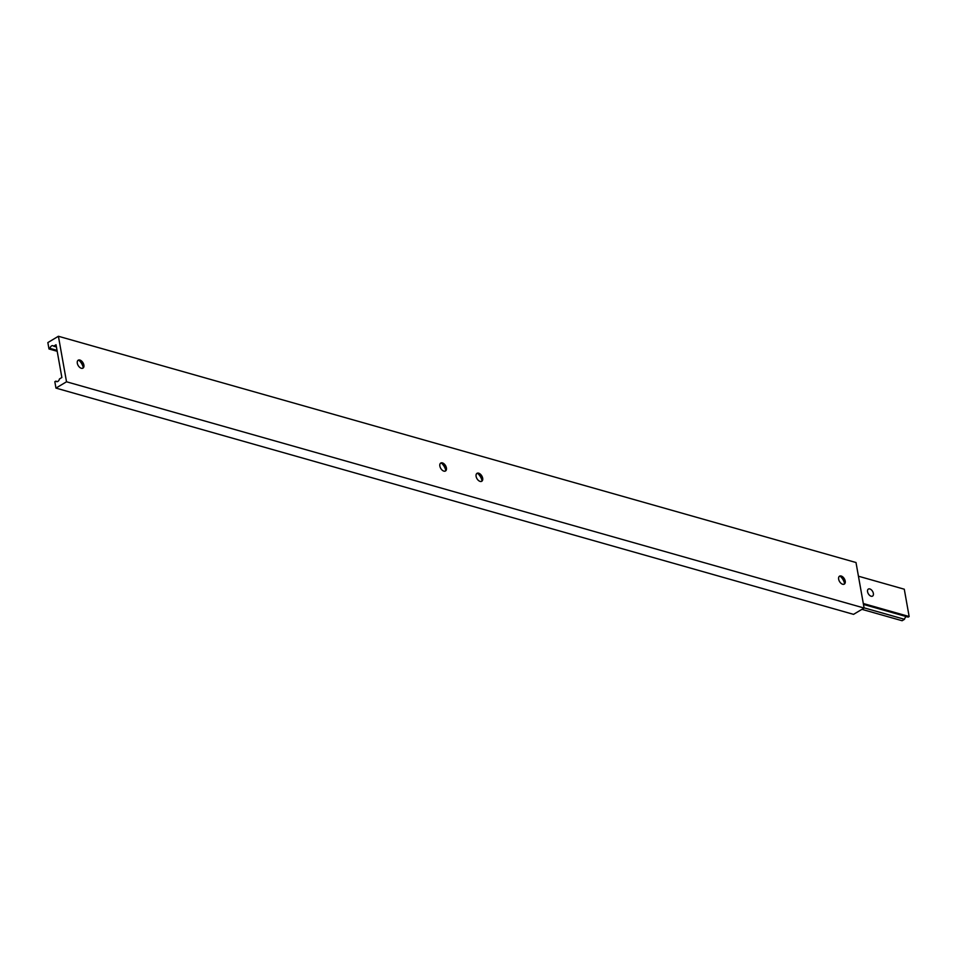 <?xml version="1.0" encoding="UTF-8"?>
<svg xmlns="http://www.w3.org/2000/svg" width="957" height="957" viewBox="0 0 957 957"><rect width="100%" height="100%" fill="white"/><g stroke="black" fill="none" stroke-linecap="round" stroke-linejoin="round"><path stroke-width="1.44" d="M873.358 593.4A4.091 2.452 -120.9 0 1 872.569 596.103A4.091 2.452 -120.9 0 1 869.638 595.374A4.091 2.452 -120.9 0 1 867.568 591.761A4.091 2.452 -120.9 0 1 868.358 589.069A4.091 2.452 -120.9 0 1 871.289 589.787A4.091 2.452 -120.9 0 1 873.358 593.4M858.441 576.21L904.281 589.213L909.15 616.523L863.31 603.52M909.15 616.523L908.157 617.109L863.465 604.429M906.518 616.643A3.074 2.081 -74.2 0 0 904.497 619.299L864.075 607.839M904.497 619.299L902.104 620.734L861.946 609.346M839.277 576.401A4.606 2.751 -120.9 0 1 841.526 576.808A4.606 2.751 -120.9 0 1 844.6 581.425A4.606 2.751 -120.9 0 1 844.672 582.083A4.606 2.751 -120.9 0 1 843.966 584.249M838.571 578.566A4.606 2.751 -120.9 0 1 839.552 576.198A4.606 2.751 -120.9 0 1 842.842 577.011A4.606 2.751 -120.9 0 1 845.175 581.078A4.606 2.751 -120.9 0 1 844.277 584.105A4.606 2.751 -120.9 0 1 841.741 583.842A4.629 2.775 -120.9 0 1 838.655 579.212A4.629 2.775 -120.9 0 1 838.571 578.554A4.629 2.775 -120.9 0 1 841.466 576.114A4.629 2.775 -120.9 0 1 845.21 581.066A4.629 2.775 -120.9 0 1 841.741 583.854M476.742 473.559A4.606 2.751 -120.9 0 1 478.978 473.966A4.606 2.751 -120.9 0 1 482.053 478.584A4.606 2.751 -120.9 0 1 482.137 479.23A4.606 2.751 -120.9 0 1 481.431 481.407M476.036 475.713A4.606 2.751 -120.9 0 1 477.005 473.356A4.606 2.751 -120.9 0 1 480.306 474.158A4.606 2.751 -120.9 0 1 482.639 478.237A4.606 2.751 -120.9 0 1 481.742 481.263A4.606 2.751 -120.9 0 1 479.194 481A4.629 2.775 -120.9 0 1 476.108 476.371A4.629 2.775 -120.9 0 1 476.036 475.701A4.629 2.775 -120.9 0 1 478.931 473.272A4.629 2.775 -120.9 0 1 482.675 478.225A4.629 2.775 -120.9 0 1 479.206 481M77.948 360.43A4.606 2.751 -120.9 0 1 80.185 360.837A4.606 2.751 -120.9 0 1 83.259 365.454A4.606 2.751 -120.9 0 1 83.343 366.1A4.606 2.751 -120.9 0 1 82.637 368.278M77.242 362.583A4.606 2.751 -120.9 0 1 78.211 360.227A4.606 2.751 -120.9 0 1 81.512 361.028A4.606 2.751 -120.9 0 1 83.845 365.107A4.606 2.751 -120.9 0 1 82.948 368.134A4.606 2.751 -120.9 0 1 80.4 367.871A4.629 2.775 -120.9 0 1 77.314 363.241A4.629 2.775 -120.9 0 1 77.242 362.571A4.629 2.775 -120.9 0 1 80.137 360.131A4.629 2.775 -120.9 0 1 83.881 365.096A4.629 2.775 -120.9 0 1 80.412 367.871M440.483 463.272A4.606 2.751 -120.9 0 1 442.732 463.678A4.606 2.751 -120.9 0 1 445.806 468.296A4.606 2.751 -120.9 0 1 445.878 468.954A4.606 2.751 -120.9 0 1 445.172 471.119M439.777 465.437A4.606 2.751 -120.9 0 1 440.758 463.068A4.606 2.751 -120.9 0 1 444.048 463.882A4.606 2.751 -120.9 0 1 446.381 467.949A4.606 2.751 -120.9 0 1 445.483 470.976A4.606 2.751 -120.9 0 1 442.947 470.712A4.629 2.775 -120.9 0 1 439.861 466.083A4.629 2.775 -120.9 0 1 439.777 465.425A4.629 2.775 -120.9 0 1 442.672 462.985A4.629 2.775 -120.9 0 1 446.417 467.937A4.629 2.775 -120.9 0 1 442.947 470.724M840.366 576.341A8.852 5.299 -120.9 0 1 844.529 583.327M61.87 377.513L56.032 344.747L53.628 346.183A3.074 2.081 -74.2 0 0 52.886 345.68A3.074 2.081 -74.2 0 0 49.967 348.372L48.986 348.958L47.85 342.582L58.413 336.266L66.523 381.783L55.961 388.099L54.824 381.723L55.805 381.137A3.074 2.081 -74.2 0 0 56.559 381.628A3.074 2.081 -74.2 0 0 59.466 378.948L61.87 377.513M441.572 463.212A8.852 5.299 -120.9 0 1 445.735 470.186M79.024 360.37A8.852 5.299 -120.9 0 1 83.199 367.344M477.818 473.5A8.852 5.299 -120.9 0 1 481.993 480.474M58.413 336.266L856.001 562.525L864.111 608.042L66.523 381.783M864.111 608.042L853.548 614.358L55.961 388.099M57.456 381.604L55.805 381.137M56.427 346.972L53.628 346.183M57.037 350.37L49.967 348.372M57.193 351.291L48.986 348.958"/></g></svg>
